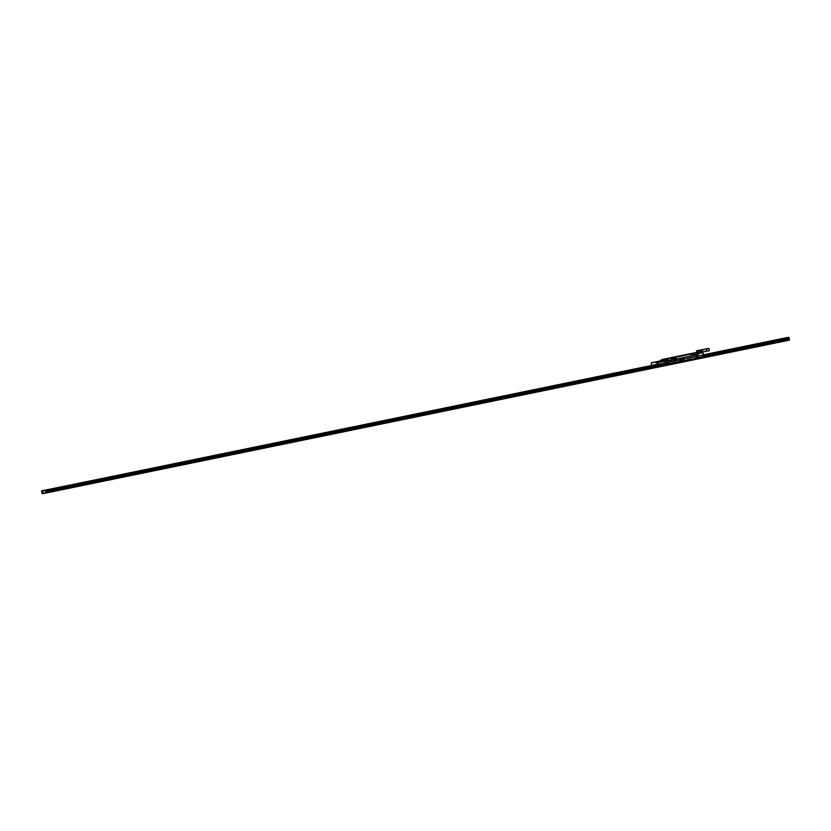 <?xml version="1.0" encoding="UTF-8"?>
<svg xmlns="http://www.w3.org/2000/svg" width="831" height="831" viewBox="0 0 831 831"><rect width="100%" height="100%" fill="white"/><g stroke="black" fill="none" stroke-linecap="round" stroke-linejoin="round"><path stroke-width="0.62" stroke-dasharray="4.16 3.12" d="M652.875 365.754L652.46 367.188L697.5 357.922L697.78 355.761L702.257 354.91L703.379 356.8L698.642 357.766L702.673 356.935L702.839 357.735L703.93 357.527M696.929 353.445L691.257 354.982L697.687 353.684M698.113 353.601L702.943 352.676M653.259 367.634L698.352 358.597L698.185 357.787L653.239 367.541M697.5 357.922L698.185 357.787M702.673 356.935L703.379 356.8M652.46 367.188L653.145 367.053M682.469 361.018L683.186 360.872L682.469 361.018M667.366 364.123L668.082 363.978L667.366 364.123M696.191 358.203L696.856 358.057L696.191 358.203M685.585 360.374L686.25 360.239L685.585 360.374M664.395 364.736L665.06 364.601L664.395 364.736M653.789 366.918L654.454 366.783L653.789 366.918M665.465 363.698L671.406 362.472L671.573 363.324L665.662 364.539L697.043 358.088L665.652 364.56M665.267 364.632L664.198 364.851M664.073 364.882L658.329 366.045M664.239 364.84L665.247 364.622L664.239 364.83M687.85 359.989L688.567 359.844L687.85 359.989M676.455 362.326L677.172 362.181L676.455 362.326M701.364 357.205L702.029 357.07L701.364 357.205M690.758 359.387L691.423 359.252L690.758 359.387M669.568 363.739L670.233 363.604L669.568 363.739M658.962 365.92L659.627 365.785L658.962 365.92M677.784 362.056L678.439 361.921L677.784 362.056M682.552 361.07L683.207 360.934L682.552 361.07M651.213 363.137L656.106 361.765M691.257 354.982L691.465 355.99L656.22 363.24L656.012 362.233M691.994 358.597L691.195 358.763L691.994 358.597M657.55 365.682L656.75 365.837L657.55 365.682M683.186 361.797L681.43 362.16M680.423 360.467A0.81 0.748 79.1 0 0 681.316 361.111A0.81 0.748 79.1 0 0 681.877 360.166A0.81 0.748 79.1 0 0 680.994 359.522A0.81 0.748 79.1 0 0 680.423 360.467M691.34 354.515L696.098 353.902M695.848 353.591L697.656 353.248M694.134 353.954L695.007 353.777L694.134 353.954M693.594 354.058L694.394 353.892L693.594 354.058M653.353 367.915L698.289 358.67L653.353 367.915M683.633 361.682L682.303 361.952L682.158 361.194L683.487 360.924L683.633 361.682L682.365 361.942M668.529 364.788L667.2 365.058L667.054 364.3L668.384 364.03L668.529 364.788L667.262 365.048M697.022 358.93L696.368 359.065L697.022 358.93M686.427 361.101L685.762 361.246L686.427 361.101M665.226 365.463L664.571 365.598L665.226 365.463M654.631 367.645L653.966 367.78L654.631 367.645M695.194 359.293L694.363 359.459L695.08 358.712L694.363 359.459M655.451 367.468L654.62 367.634L655.389 367.188M694.394 359.459L694.249 358.888M654.599 367.042L655.264 366.907L654.599 367.042M701.551 358.068L700.72 358.234M683.113 361.859L681.513 362.181M661.756 366.201L661.653 365.682L660.967 366.409L661.777 366.253M681.555 362.191L683.092 361.869M700.72 358.244L701.52 358.078M689.003 360.602L688.857 359.896L687.59 360.155L687.736 360.862M677.608 362.939L677.473 362.233L676.195 362.503L676.341 363.199M701.437 357.496L700.71 358.192M661.694 365.671L660.967 366.367M658.152 365.193L663.917 364.009M664 363.999L665.101 363.77M682.604 361.984L682.033 362.098M681.088 358.473A1.828 1.683 -100.9 0 1 681.607 358.41M681.773 358.431A1.828 1.683 -100.9 0 1 682.428 361.838M682.272 361.921A1.828 1.683 -100.9 0 1 680.236 361.288M681.275 358.348L681.846 358.234L681.275 358.348M683.373 359.865L683.944 359.761L683.373 359.865M679.935 359.802A1.828 1.683 -100.9 0 1 680.433 358.857M703.493 355.252L680.693 359.937A0.769 0.706 -100.9 0 1 681.181 359.532L681.41 359.491A0.769 0.706 79.1 0 0 681.711 360.986L681.493 361.028A0.769 0.706 -100.9 0 1 680.88 360.851M681.005 361.08A0.883 0.81 79.1 0 0 681.503 361.153L681.025 361.246A0.883 0.81 -100.9 0 1 680.059 360.529A0.883 0.81 -100.9 0 1 680.672 359.511L681.16 359.418A0.883 0.81 79.1 0 0 680.734 359.667M680.62 359.844A0.883 0.81 79.1 0 0 680.828 360.955L658.235 365.609M696.97 358.057L696.825 357.299M666.379 358.618L671.812 357.527L663.605 359.148L663.294 359.792L668.903 358.618L664.052 359.584M661.943 360.519L662.484 359.885M663.46 359.948A3.688 3.386 79.1 0 0 663.709 359.719L663.387 359.781A3.688 3.386 -100.9 0 1 662.587 360.384L662.909 360.322M663.844 359.678L666.369 359.179L663.824 359.688M660.905 360.467A3.688 3.386 79.1 0 0 661.279 360.124A3.708 3.407 -100.9 0 1 659.554 361.132L656.355 361.786L659.783 361.506L663.128 359.667M662.349 359.916L661.029 360.696M661.964 360.644L662.66 360.519M662.681 360.55L656.802 361.662M657.56 361.516L659.43 361.121M660.115 360.997L661.029 360.82M665.309 360L666.078 359.73M661.227 362.202L660.375 362.358L661.227 362.191M660.271 362.399L661.112 362.212L660.261 362.389M664.52 361.578L665.402 361.402L664.52 361.568M665.257 361.433L664.364 361.61L665.247 361.412M670.025 360.332L667.937 360.758L667.677 359.75M661.123 360.81L661.092 362.077L661.123 360.81M661.31 362.036L661.32 360.654M663.159 359.719L661.414 360.509M689.086 354.422L664.218 359.501M670.191 360.446L690.613 356.25L667.916 360.675L691.205 355.886L691.018 355.045L689.2 354.463M661.621 361.963L657.466 363.064L663.117 361.901M664.727 361.329L665.475 361.173L664.727 361.329M664.385 359.418L666.244 359.034A7.365 6.762 79.1 0 0 667.366 358.919A7.365 6.762 79.1 0 0 668.602 358.545L668.81 358.514A7.365 6.762 -100.9 0 1 667.573 358.888A7.365 6.762 -100.9 0 1 666.452 358.992L689.169 353.933M671.219 357.6L662.629 359.366A2.919 2.68 79.1 0 0 661.279 360.145L661.383 360.467M689.283 354.422L691.049 354.982L690.281 354.183M690.208 354.203L689.252 353.923M659.721 362.358L659.336 361.682L659.721 362.358M660.126 361.443L660.032 362.295L660.126 361.443M658.661 362.576L658.277 361.901L658.661 362.576M659.191 362.472L658.806 361.786L659.191 362.472M658.131 362.69L657.747 362.004L658.131 362.69M657.591 362.794L657.217 362.119L657.591 362.794M657.061 362.908L656.687 362.223L657.061 362.908M656.532 363.012L656.428 362.274L656.532 363.012M660.635 361.184L660.562 362.181L660.635 361.184M689.325 353.902L690.26 354.183M690.384 354.214L696.814 353.414M695.63 352.656L694.654 352.843M664.011 361.714L670.066 360.561L664.011 361.734M677.358 359.065L697.126 354.764M697.157 354.92L677.4 359.054M664.758 361.412L665.496 361.267M688.857 354.744L669.973 358.628L688.847 354.754M672.539 357.818L688.172 354.598L672.539 357.808M691.434 353.497L672.933 357.268M660.738 360.498L663.74 359.885M661.102 360.166L661.746 360.052M663.678 359.2L665.662 358.826M665.06 361.869L671.271 360.612L665.06 361.869M675.894 358.431A0.592 0.54 -100.9 0 1 676.507 358.909L676.642 359.584A0.592 0.54 -100.9 0 1 676.226 360.27L671.562 361.236M671.479 361.256L671.458 361.256A0.592 0.54 -100.9 0 1 670.814 360.789L670.669 360.103A0.592 0.54 -100.9 0 1 671.033 359.439M674.938 359.106L671.24 359.792L671.406 360.592L676.019 359.636L675.852 358.847L674.938 359.106M667.407 361.288L666.597 361.464M667.428 361.267L666.618 361.423M661.04 363.407L661.85 363.251L661.04 363.407M693.21 356.821L694.02 356.665L693.21 356.821M45.934 492.523L42.371 493.707M784.796 341.032L46.858 492.783L784.547 340.689M746.581 348.906L745.127 349.207L746.581 348.906M614.099 376.152L612.644 376.453L614.099 376.152M481.616 403.388L480.162 403.689L481.616 403.388M349.134 430.635L347.67 430.936L349.134 430.635M216.642 457.881L215.187 458.182L216.642 457.881M84.16 485.127L82.705 485.429L84.16 485.127M784.599 341.094L783.882 341.24L784.599 341.094M45.861 493.001L45.144 493.147L45.861 493.001M703.888 357.216L657.737 366.71M785.472 340.45L46.837 492.825M748.887 348.459L747.422 348.76L748.887 348.459M616.405 375.705L614.94 376.007L616.405 375.705M483.912 402.952L482.458 403.253L483.912 402.952M351.43 430.198L349.976 430.5L351.43 430.198M218.948 457.445L217.483 457.736L218.948 457.445M86.455 484.681L85.001 484.982L86.455 484.681M786.438 340.741L785.721 340.887L786.438 340.741M47.699 492.648L46.983 492.793L47.699 492.648M657.747 366.772L703.899 357.278M703.4 354.785L677.608 360.093L703.39 354.764M670.44 361.547L677.587 360.124M670.409 361.568L657.248 364.31M42.288 490.716L45.518 490.498M46.453 490.311L784.152 338.196M680.61 359.958L657.331 364.747M785.752 338.155L46.411 490.197L785.752 338.155M45.456 490.394L43.846 490.716L45.466 490.383M787.154 340.284L46.889 492.503L787.154 340.284M46.339 492.606L44.313 493.032L46.339 492.627M784.184 338.809L784.433 339.609L784.35 338.778M784.433 339.609L42.516 492.17L42.339 491.308L45.934 490.57L42.339 491.308L42.516 492.17L784.433 339.609L784.609 340.471L784.433 339.609L42.516 492.17L42.693 493.043L45.913 492.378M703.514 355.346L680.662 360.041L703.514 355.346M680.61 360.052L657.352 364.83L680.61 360.052M46.65 492.222L784.609 340.471M42.516 492.17L42.693 493.043M788.307 337.957L788.661 339.692M680.932 360.945L696.825 357.673M698.892 357.257L703.701 356.26M703.878 357.133L657.716 366.627L703.878 357.133M46.484 491.869L46.307 490.996M657.363 364.892L680.61 360.103M680.641 360.103L703.525 355.398M744.545 348.719L746.934 348.231L744.545 348.719M745.075 348.615L746.404 348.345L745.075 348.615M82.124 484.94L84.502 484.452L82.124 484.94M82.653 484.837L83.973 484.556L82.653 484.837M784.765 338.03L788.339 337.646M785.087 338.934L785.066 340.43M788.806 339.952L785.555 340.575M788.733 340.274L785.347 340.918M683.539 361.672L682.448 361.89L683.539 361.672M668.436 364.778L667.345 364.996L668.436 364.778M688.92 360.633L687.829 360.862L688.92 360.633M677.525 362.981L676.434 363.199L677.525 362.981M698.601 350.64L698.539 350.651A1.184 1.184 0 0 0 698.352 351.845L698.445 352.334M699.951 350.36L699.951 350.36A1.184 1.184 0 0 1 700.346 352.157L700.325 352.167M699.65 350.308L698.518 350.537M696.544 350.911L696.97 352.988L697.708 352.853M697.261 350.775L697.687 352.843M697.843 352.822L697.417 350.744M700.533 352.292L700.128 350.204M700.543 352.251L701.26 352.105L700.845 350.069M700.076 350.225L700.491 352.302M701 350.038L701.416 352.074L702.943 351.793L702.527 349.747M702.704 349.664L703.13 351.742L702.725 349.674M701.333 351.014L701.904 350.9L701.333 351.014M702.59 349.737L703.005 351.783L706.703 351.077M706.859 351.046L709.3 350.578M701.769 351.679L701.468 350.235L701.769 351.679M698.289 351.762L698.424 352.417M697.261 358.805L696.274 353.954M651.795 365.983L652.158 367.769M651.379 363.189L652.366 368.04M696.877 358.888L695.89 354.027M42.88 493.604L46.307 492.897M657.238 364.258L670.399 361.547L657.238 364.258M677.618 360.124L703.4 354.816M651.764 365.983L652.127 367.769M682.303 361.952L682.158 361.194M667.2 365.058L667.054 364.3M689.065 360.581L688.92 359.885M677.67 362.929L677.525 362.223M661.102 360.903L661.289 362.036"/><path stroke-width="1.25" d="M681.43 362.16L657.788 367.001L657.633 366.191L658.329 366.055L657.217 364.165L652.761 365.173M659.263 366.71L658.277 361.859L651.597 362.69L662.65 360.509L663.117 361.921L670.181 360.467L670.451 361.786L677.66 360.301L677.39 358.982L698.362 354.671L698.154 353.663L702.787 352.708L703.784 357.559L683.186 361.797M657.633 366.191L658.329 366.055L658.152 365.193M651.67 365.401L651.213 363.137M658.277 361.859L662.909 360.903M664.935 364.258L665.808 364.071L664.935 364.258M696.731 357.714L697.604 357.538L696.731 357.714M698.092 357.434L698.892 357.257M663.647 364.518L664.447 364.352L663.647 364.518M696.814 353.414L702.787 352.708M702.943 352.676L703.784 357.559M698.154 353.663L696.929 353.445M697.895 353.258L702.403 352.334M698.736 353.071L699.609 352.895L698.736 353.071M699.349 352.957L700.138 352.791L699.349 352.957M651.597 362.69L661.964 360.644M654.392 362.129L655.264 361.952L654.392 362.129M658.983 361.246L659.866 361.07L658.983 361.246M659.596 361.132L660.396 360.966L659.596 361.132M656.729 361.682L657.518 361.516L656.729 361.682M653.852 362.233L654.651 362.067L653.852 362.233M683.092 361.869L700.71 358.192M700.72 358.234L689.003 360.602M687.736 360.862L683.113 361.859M681.513 362.181L677.608 362.939M676.341 363.199L46.796 492.856L657.747 366.772M687.746 360.903L689.065 360.581M676.351 363.251L677.67 362.929M691.6 360.114L690.935 360.249L691.6 360.114M670.399 364.477L669.744 364.612L670.399 364.477M659.804 366.648L659.139 366.783L659.804 366.648M678.615 362.783L677.951 362.918L678.615 362.783M682.667 361.817A1.755 1.61 -100.9 0 1 680.734 360.415A1.755 1.61 -100.9 0 1 681.96 358.379A1.755 1.61 -100.9 0 1 683.892 359.771A1.755 1.61 -100.9 0 1 682.667 361.817M682.022 358.649A1.475 1.35 -100.9 0 1 683.633 359.823A1.475 1.35 -100.9 0 1 682.604 361.537A1.475 1.35 79.1 0 1 680.984 360.363A1.475 1.35 79.1 0 1 682.022 358.649M682.656 361.89A1.828 1.683 79.1 0 0 683.944 359.761A1.828 1.683 79.1 0 0 681.929 358.306A1.828 1.683 79.1 0 0 680.651 360.436A1.828 1.683 79.1 0 0 682.656 361.89M682.604 361.984L682.033 362.098M681.275 358.348L681.846 358.234L681.275 358.348M683.373 359.865L683.944 359.761L683.373 359.865M682.968 361.932L683.549 361.454L682.968 361.932M679.903 360.363A1.828 1.683 -100.9 0 1 679.935 359.802M680.433 358.857A1.828 1.683 -100.9 0 1 681.088 358.473M680.506 360.467L679.924 360.571L680.506 360.467M681.067 361.963L681.804 361.994L681.067 361.963M680.88 360.851A0.769 0.706 -100.9 0 1 680.703 359.927L680.61 359.958M696.825 357.299L697.531 357.548L696.97 358.057M661.943 359.989L661.279 360.114A3.688 3.386 79.1 0 0 661.279 360.114A2.95 2.701 -100.9 0 1 662.65 359.335L695.796 353.04L669.319 358.483L666.587 360.207L662.681 360.55M675.302 356.821L694.664 352.832L675.302 356.821M663.979 359.657L666.379 358.618L663.605 359.148L663.294 359.792M666.618 359.096L664.8 360.103L667.688 358.888A2.95 2.701 -100.9 0 1 669.059 358.109L695.609 352.645M665.662 358.826L662.276 359.948M661.029 360.82L661.943 360.519M666.296 359.158L663.74 359.709M662.587 360.384L662.909 360.322A3.688 3.386 79.1 0 0 663.46 359.948M662.172 359.948L660.115 360.997M659.43 361.121L659.575 361.101A3.688 3.386 79.1 0 0 660.905 360.467M656.802 361.662L657.56 361.516M666.078 359.73L665.984 359.865A3.688 3.386 79.1 0 0 667.688 358.888L668.166 359.169M664.966 361.371L664.561 360.696L665.371 360.529L664.966 361.371L665.143 360.675M668.145 360.716L667.657 359.719L669.339 358.545L695.817 353.102L697.832 353.736L698.05 354.567L677.317 358.836L677.618 360.28L670.482 361.745L670.16 360.301L668.145 360.716L668.186 359.428M667.615 360.831L667.677 359.75M671.614 361.246L676.382 360.259L676.663 358.878L675.967 358.39L671.199 359.366L670.773 360.093L671.614 361.246L670.794 360.083L671.199 359.397L675.977 358.421L676.663 358.878L676.372 360.249L671.604 361.225M664.218 359.501L663.159 359.719M689.169 353.933L671.219 357.6M663.128 359.667L664.385 359.418M660.79 361.007L661.383 360.467M694.654 352.843L689.2 353.933M666.67 360.239L667.085 360.934L666.67 360.239M666.296 360.342L666.555 361.049L666.296 360.342M663.699 361.63L663.782 360.862L663.699 361.63M663.2 360.976L663.335 361.714L663.2 360.976M664.031 360.81L664.436 361.485L664.031 360.81M665.621 360.477L666.026 361.153L665.621 360.477M697.676 353.248L695.651 352.645L669.319 358.483M663.315 359.979A3.625 3.324 -100.9 0 1 662.878 360.27L662.577 360.322A3.625 3.324 79.1 0 0 663.013 360.041M663.117 361.901L664.011 361.714M672.933 357.268L691.434 353.497M663.74 359.885L660.738 360.498L663.481 359.709M664.52 359.522L665.849 359.252L664.52 359.522M660.385 360.322L661.705 360.041L660.385 360.322M663.325 359.272L671.78 357.559M671.033 359.439A0.592 0.54 -100.9 0 1 671.084 359.418L675.852 358.441A0.592 0.54 -100.9 0 1 675.894 358.431M46.837 492.825L46.307 492.897M784.547 340.689L703.888 357.216M657.737 366.71L45.934 492.523M42.049 493.469L46.235 492.97L42.371 493.707L41.55 491.318L42.319 490.706L46.183 489.968L45.445 490.425L45.726 491.121L46.64 490.934L46.235 492.97L682.012 362.223M703.899 357.278L789.211 340.18L682.687 362.087L788.702 340.284M784.204 338.144L703.4 354.785L788.38 337.802L703.493 355.252M657.331 364.747L42.298 490.716M743.942 346.434L746.591 345.893L743.942 346.434M611.46 373.68L614.109 373.14L611.46 373.68M478.978 400.926L481.627 400.386L478.978 400.926M346.485 428.173L349.134 427.622L346.485 428.173M214.003 455.419L216.652 454.869L214.003 455.419M81.521 482.655L84.17 482.115L81.521 482.655M783.301 338.352L784.017 338.207L783.301 338.352M44.562 490.259L45.279 490.113L44.562 490.259M45.518 490.498L46.453 490.311M746.248 345.997L748.897 345.457L746.248 345.997M613.756 373.244L616.405 372.693L613.756 373.244M481.274 400.49L483.922 399.94L481.274 400.49M348.791 427.726L351.44 427.186L348.791 427.726M216.299 454.973L218.958 454.432L216.299 454.973M83.817 482.219L86.466 481.668L83.817 482.219M785.139 337.999L785.856 337.853L785.139 337.999M46.401 489.906L47.118 489.76L46.401 489.906M46.411 490.197L45.456 490.394L46.411 490.186M46.889 492.503L46.339 492.606L46.889 492.513M784.256 338.736L703.514 355.346L784.256 338.736M657.352 364.83L45.934 490.57L657.352 364.83M45.913 492.378L46.65 492.222M788.661 339.692L703.878 357.133L788.661 339.692L788.307 337.957L703.525 355.398M46.723 491.36L658.235 365.609M696.825 357.673L697.417 357.559M703.701 356.26L788.484 338.83M46.484 491.869L657.716 366.627L46.744 492.264L46.775 491.609M46.681 491.121L46.391 490.529L657.363 364.892M789.035 337.656L784.235 338.144L788.629 337.293M788.339 337.646L788.951 337.531M788.567 338.362L789.232 338.227L789.419 339.837M789.408 339.09L788.744 339.225M789.086 338.259L789.263 339.121M45.445 490.425L41.581 491.163M45.902 491.983L45.726 491.121M45.653 490.082L41.789 490.82M46.287 491.91L46.11 491.038M699.92 350.36L700.076 352.386L698.663 352.666L698.237 350.589L699.65 350.298M697.375 350.63L696.544 350.911M697.417 350.744L708.812 348.386L697.396 350.62M700.845 350.069L700.128 350.173M702.527 349.747L701 350.038M698.663 352.666L696.908 352.998L696.492 350.921L698.237 350.589M698.632 352.676L698.206 350.589M697.863 352.926L709.279 350.703L697.863 352.926M705.903 351.357L704.678 351.606L705.903 351.357M708.209 350.911L706.973 351.17L708.209 350.911M703.608 351.793L702.382 352.053L703.608 351.793M709.3 350.578L706.869 351.077L706.443 348.999L708.885 348.501L709.362 350.568L708.936 348.48L702.59 349.737M706.714 351.108L700.356 352.323L699.931 350.246L706.288 349.03L706.859 351.046M704.324 349.28L705.436 349.051L704.324 349.28M706.62 348.833L707.732 348.605L706.62 348.833M702.018 349.716L703.14 349.487L702.018 349.716M698.424 352.417L698.289 351.762M658.89 366.793L657.892 361.942M663.605 359.148L662.65 359.335M662.785 360.529L665.984 359.865A3.708 3.407 79.1 0 0 667.729 358.899A2.919 2.68 -100.9 0 1 669.09 358.13L671.812 357.527M662.11 360.612L661.164 360.789M664.385 360.176L663.439 360.353M660.25 360.966L659.575 361.101M662.816 360.55L666.275 360.28M682.054 362.223L682.646 362.098L682.054 362.223M46.204 489.968L657.248 364.31M703.4 354.816L788.12 337.396M651.203 363.199L651.649 365.411M702.964 352.645L703.95 357.527M683.601 358.961L683.934 360.633M683.851 360.924L683.549 361.454M680.277 361.371L679.945 359.698M680.028 359.408L680.329 358.878M662.442 360.124L661.102 360.166"/></g></svg>
